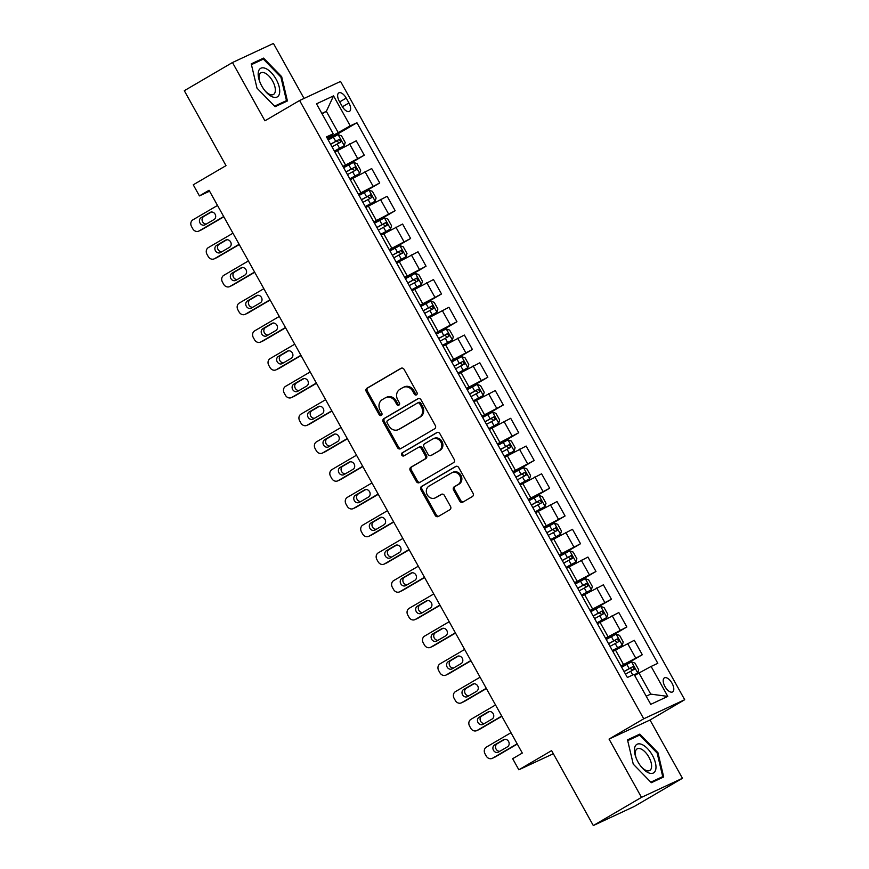 <?xml version="1.0" encoding="UTF-8"?>
<svg xmlns="http://www.w3.org/2000/svg" width="869" height="869" viewBox="0 0 869 869"><rect width="100%" height="100%" fill="white"/><g stroke="black" fill="none" stroke-linecap="round" stroke-linejoin="round"><path stroke-width="1.3" d="M416.501 394.841A1.749 1.532 -115 0 0 416.979 392.549L404.085 369.39A2.498 2.194 -115 0 0 400.978 368.315L366.935 388.237A2.498 2.194 -115 0 0 366.262 391.528L379.145 414.676A1.749 1.532 -115 0 0 381.795 413.123L380.122 410.135A7.984 7.006 -115 0 1 382.295 399.621L385.13 397.959A7.984 7.006 -115 0 1 385.64 397.687A7.984 7.006 -115 0 1 395.069 401.391L396.731 404.389A1.749 1.532 -115 0 0 399.382 402.836L397.72 399.838A7.984 7.006 -115 0 1 399.892 389.323L402.727 387.661A7.984 7.006 -115 0 1 403.238 387.4A7.984 7.006 -115 0 1 412.656 391.093L414.328 394.091A1.749 1.532 -115 0 0 416.501 394.841M672.041 683.251A8.136 3.9 59.7 0 0 664.394 677.874A8.136 3.9 59.7 0 0 664.959 686.543A8.136 3.9 59.7 0 0 672.606 691.92A8.136 3.9 59.7 0 0 672.041 683.251M459.701 501.076A2.498 2.194 -115 0 0 462.808 502.152L472.367 496.557A2.498 2.194 -115 0 0 473.04 493.277L458.723 467.565A2.498 2.194 -115 0 0 455.628 466.49L421.574 486.412A2.498 2.194 -115 0 0 420.9 489.692L435.206 515.404A2.498 2.194 -115 0 0 438.313 516.479L449.849 509.734A2.498 2.194 -115 0 0 450.533 506.442L444.407 495.439A2.498 2.194 -115 0 0 441.3 494.363L435.575 497.709A6.68 5.855 -115 0 1 435.152 497.937A6.68 5.855 -115 0 1 427.146 494.602A6.68 5.855 -115 0 1 429.09 486.053L451.511 472.942A6.68 5.855 -115 0 1 451.934 472.714A6.68 5.855 -115 0 1 459.94 476.049A6.68 5.855 -115 0 1 457.996 484.598L454.259 486.781A2.498 2.194 -115 0 0 453.575 490.073L459.701 501.076L460.809 500.566A2.498 2.194 -115 0 0 463.296 501.869M304.041 98.436L273.442 43.45L232.479 62.525L184.304 90.713L226.005 165.642L193.255 184.804L199.425 195.905L209.06 190.268L522.302 753.054L512.667 758.691L518.847 769.793L553.336 753.727M641.485 797.362L682.447 778.287L650.012 720.01L609.05 739.084L641.485 797.362L593.31 825.55L551.609 750.62L518.847 769.793M609.05 739.084L643.733 718.793L299.609 100.511L340.561 81.436L684.696 699.719L643.733 718.793M232.479 62.525L264.915 120.802L299.609 100.511M434.641 428.786A2.498 2.194 -115 0 0 435.315 425.506L421.009 399.794A2.498 2.194 -115 0 0 417.902 398.719L383.859 418.641A2.498 2.194 -115 0 0 383.175 421.921L397.491 447.633A2.498 2.194 -115 0 0 400.598 448.708L434.641 428.786M439.866 433.674L454.183 459.386A2.498 2.194 -115 0 1 453.499 462.677L419.455 482.599A2.498 2.194 -115 0 1 416.349 481.524L410.222 470.52A2.498 2.194 -115 0 1 410.907 467.229L424.713 459.158A2.498 2.194 -115 0 0 425.386 455.867L421.324 448.567A2.498 2.194 -115 0 0 418.217 447.492L403.846 455.91A1.749 1.532 -115 0 1 402.151 452.858L436.759 432.599A2.498 2.194 -115 0 1 439.866 433.674M682.447 778.287L634.272 806.475L593.31 825.55M339.344 101.293L342.06 106.17A7.886 3.769 59.7 0 0 349.479 111.373A7.886 3.769 59.7 0 0 348.925 102.976L346.21 98.088A7.886 3.769 59.7 0 0 338.801 92.885A7.886 3.769 59.7 0 0 339.344 101.293M327.048 137.91L333.185 133.793L326.483 136.911L627.375 677.494L634.066 674.377L650.751 704.346L667.794 696.406L650.718 694.103L638.976 673.008L634.696 675.506M333.185 133.793L316.501 103.824L333.544 95.883L350.229 125.853L327.45 138.649M328.015 139.648L356.931 122.735L350.229 125.853M356.931 122.735L657.811 663.319L651.12 666.436L667.794 696.406M650.012 720.01L684.696 699.719M199.425 195.905L209.57 191.18M322.073 113.839L326.353 111.33L321.856 113.426M338.095 132.425L326.353 111.33L333.544 95.883M621.487 666.914L642.3 654.726L620.922 665.915M642.3 654.726L634.272 640.301L612.895 651.478M606.041 639.16L626.853 626.984L605.476 638.161M626.853 626.984L618.826 612.547L597.448 623.736M590.594 611.407L611.418 599.23L590.029 610.407M611.418 599.23L603.379 584.804L582.002 595.982M575.148 583.664L595.971 571.476L574.583 582.664M595.971 571.476L587.933 557.051L566.555 568.228M559.701 555.91L580.525 543.733L559.136 554.911M580.525 543.733L572.486 529.297L551.109 540.475M544.255 528.156L565.078 515.98L543.701 527.157M565.078 515.98L557.04 501.543L535.662 512.732M528.808 500.414L549.632 488.226L528.254 499.403M549.632 488.226L541.593 473.801L520.216 484.978M513.362 472.66L534.185 460.472L512.808 471.661M534.185 460.472L526.147 446.047L504.77 457.224M497.915 444.906L518.739 432.729L497.361 443.907M518.739 432.729L510.7 418.293L489.323 429.482M482.469 417.153L503.292 404.976L481.915 416.153M503.292 404.976L495.265 390.539L473.877 401.728M467.022 389.41L487.846 377.222L466.468 388.41M487.846 377.222L479.818 362.797L458.43 373.974M451.576 361.656L472.399 349.468L451.022 360.657M472.399 349.468L464.372 335.043L442.984 346.22M436.129 333.902L456.953 321.726L435.575 332.903M456.953 321.726L448.925 307.289L427.548 318.478M420.683 306.16L441.506 293.972L420.129 305.149M441.506 293.972L433.479 279.546L412.102 290.724M405.236 278.406L426.06 266.218L404.682 277.407M426.06 266.218L418.032 251.793L396.655 262.97M389.79 250.652L410.613 238.475L389.236 249.653M410.613 238.475L402.586 224.039L381.209 235.217M374.343 222.898L395.167 210.722L373.789 221.899M395.167 210.722L387.139 196.285L365.762 207.474M358.908 195.156L379.72 182.968L358.343 194.145M379.72 182.968L371.693 168.543L350.316 179.72M343.461 167.402L364.274 155.214L342.897 166.403M364.274 155.214L356.247 140.789L334.869 151.966M646.21 696.199L650.718 694.103M638.976 673.008L651.12 666.436M256.996 88.149L275.093 106.702L287.422 100.956L281.665 76.657L263.579 58.104L251.239 63.85L256.996 88.149M663.688 776.962L657.931 752.663L639.834 734.109L627.505 739.856L633.262 764.155L651.348 782.708L663.688 776.962M256.159 62.449L263.579 58.104M280.904 77.102L281.665 76.657M632.415 738.454L639.834 734.109M657.17 753.108L657.931 752.663M416.881 394.515A1.749 1.532 -115 0 1 415.436 393.581L413.763 390.583A7.984 7.006 -115 0 0 404.335 386.879L403.238 387.4M385.64 397.687L386.748 397.176A7.984 7.006 -115 0 1 396.177 400.87L397.839 403.868A1.749 1.532 -115 0 0 399.295 404.802M401.608 368.087L368.043 387.726A2.498 2.194 -115 0 0 367.359 391.007L380.253 414.165A1.749 1.532 -115 0 0 381.697 415.1M418.521 398.491L384.967 418.119A2.498 2.194 -115 0 0 384.283 421.411L398.599 447.122A2.498 2.194 -115 0 0 401.076 448.426M419.694 403.737A1.749 1.532 -115 0 0 417.522 402.988L387.639 420.466A1.749 1.532 -115 0 0 387.161 422.768L388.921 425.929A7.984 7.006 -115 0 0 398.339 429.634A7.984 7.006 -115 0 0 398.849 429.362L419.282 417.413A7.984 7.006 -115 0 0 421.454 406.898L419.694 403.737L420.802 403.216A1.749 1.532 -115 0 0 418.63 402.466L417.75 402.879M398.339 429.634L399.447 429.112A7.984 7.006 -115 0 0 399.957 428.851L398.849 429.362M420.802 403.216L422.562 406.377A7.984 7.006 -115 0 1 420.39 416.892L399.957 428.851M419.325 446.981A2.498 2.194 -115 0 1 422.432 448.056L426.494 455.356A2.498 2.194 -115 0 1 425.821 458.636L412.015 466.718A2.498 2.194 -115 0 0 411.33 469.999L417.457 481.002A2.498 2.194 -115 0 0 419.944 482.306M437.379 432.371L403.259 452.336A1.749 1.532 -115 0 0 404.433 455.562M439.041 450.772A6.68 5.855 -115 0 0 440.985 442.223A6.68 5.855 -115 0 0 432.979 438.888A6.68 5.855 -115 0 0 432.556 439.117L424.659 443.733A2.498 2.194 -115 0 0 423.974 447.014L428.037 454.313A2.498 2.194 -115 0 0 431.143 455.389L440.148 450.251A6.68 5.855 -115 0 0 442.093 441.702A6.68 5.855 -115 0 0 434.087 438.378L432.979 438.888M431.926 455.03A2.498 2.194 -115 0 0 432.251 454.878L431.143 455.389M440.148 450.251L432.251 454.878M451.934 472.714L453.042 472.204A6.68 5.855 -115 0 1 461.048 475.539A6.68 5.855 -115 0 1 459.104 484.087L455.367 486.271A2.498 2.194 -115 0 0 454.683 489.551L460.809 500.566M435.152 497.937L436.26 497.426A6.68 5.855 -115 0 0 436.683 497.198L435.575 497.709M441.919 494.135L436.683 497.198M456.247 466.262L422.682 485.89A2.498 2.194 -115 0 0 422.008 489.182L436.314 514.893A2.498 2.194 -115 0 0 438.802 516.197M334.424 151.173L344.233 145.742L345.21 142.494L341.506 135.836L338.052 134.641L328.189 139.963M223.691 216.544L199.088 230.937A5.084 4.464 -115 0 1 198.762 231.1A5.084 4.464 -115 0 1 192.755 228.753L191.528 226.527A5.084 4.464 -115 0 1 192.907 219.835L217.511 205.442M344.233 145.742L334.369 151.065M223.822 216.794L201.858 229.644A5.084 4.464 65 0 1 201.532 229.818L198.762 231.1M211.482 211.949L203.726 216.49A4.073 3.574 -115 0 0 206.409 224.006M332.012 146.85L340.822 142.049L339.334 139.388L330.535 144.178M330.6 144.297L336.564 141.006L338.682 142.407M204.91 224.875L214.165 219.466A4.073 3.574 -115 0 0 210.211 212.362L200.956 217.771A4.073 3.574 -115 0 0 204.91 224.875M349.87 178.927L359.679 173.496L360.657 170.248L356.953 163.589L353.498 162.394L343.635 167.717M239.138 244.287L214.534 258.69A5.084 4.464 -115 0 1 214.208 258.853A5.084 4.464 -115 0 1 208.202 256.496L206.974 254.28A5.084 4.464 -115 0 1 208.354 247.589L232.957 233.196M359.679 173.496L349.805 178.818M239.268 244.537L217.293 257.398A5.084 4.464 65 0 1 216.978 257.572L214.208 258.853M226.928 239.703L219.173 244.232A4.073 3.574 -115 0 0 221.856 251.749M347.459 174.593L356.312 169.781L354.78 167.141L345.981 171.932M346.047 172.051L352.01 168.76L354.128 170.161M220.357 252.629L229.612 247.22A4.073 3.574 -115 0 0 225.647 240.116L216.403 245.525A4.073 3.574 -115 0 0 220.357 252.629M365.317 206.681L375.126 201.25L376.103 197.991L372.399 191.332L368.945 190.148L359.082 195.471M254.584 272.04L229.981 286.433A5.084 4.464 -115 0 1 229.655 286.607A5.084 4.464 -115 0 1 223.648 284.25L222.421 282.034A5.084 4.464 -115 0 1 223.8 275.332L248.404 260.939M375.126 201.25L365.252 206.561M254.715 272.29L232.74 285.151A5.084 4.464 65 0 1 232.425 285.314L229.655 286.607M242.375 267.446L234.619 271.986A4.073 3.574 -115 0 0 237.302 279.503M362.905 202.347L371.704 197.556L370.227 194.895L361.428 199.685M361.493 199.794L367.457 196.513L369.575 197.915M235.803 280.383L245.047 274.973A4.073 3.574 -115 0 0 241.093 267.869L231.849 273.279A4.073 3.574 -115 0 0 235.803 280.383M380.763 234.434L390.572 228.992L391.55 225.744L387.846 219.086L384.391 217.902L374.528 223.214M270.02 299.794L245.427 314.187A5.084 4.464 -115 0 1 245.101 314.361A5.084 4.464 -115 0 1 239.094 312.004L237.867 309.777A5.084 4.464 -115 0 1 239.247 303.085L263.85 288.693M390.572 228.992L380.698 234.315M270.161 300.044L248.186 312.894A5.084 4.464 65 0 1 247.871 313.068L245.101 314.361M257.821 295.199L250.066 299.74A4.073 3.574 -115 0 0 252.738 307.257M378.352 230.1L387.15 225.31L385.673 222.638L376.874 227.439M376.94 227.548L382.903 224.267L385.021 225.658M251.25 308.126L260.494 302.716A4.073 3.574 -115 0 0 256.54 295.612L247.296 301.022A4.073 3.574 -115 0 0 251.25 308.126M396.21 262.177L406.019 256.746L406.996 253.498L403.292 246.839L399.838 245.645L389.975 250.967M285.466 327.548L260.874 341.941A5.084 4.464 -115 0 1 260.548 342.104A5.084 4.464 -115 0 1 254.541 339.757L253.303 337.53A5.084 4.464 -115 0 1 254.693 330.839L279.297 316.446M406.019 256.746L396.145 262.069M285.608 327.798L263.633 340.648A5.084 4.464 65 0 1 263.307 340.822L260.548 342.104M273.257 322.953L265.512 327.483A4.073 3.574 -115 0 0 268.184 335.01M393.798 257.854L402.597 253.053L401.12 250.391L392.321 255.182M392.375 255.301L398.35 252.01L400.468 253.411M266.696 335.879L275.94 330.47A4.073 3.574 -115 0 0 271.986 323.366L262.742 328.775A4.073 3.574 -115 0 0 266.696 335.879M279.503 93.45A16.533 7.908 59.7 0 0 271.161 72.507A16.533 7.908 59.7 0 0 258.397 71.812A16.533 7.908 59.7 0 0 259.755 81.697A16.533 7.908 59.7 0 0 265.251 91.104A16.533 7.908 59.7 0 0 279.503 93.45M264.795 90.539A12.514 5.985 59.7 0 0 273.507 94.46A12.514 5.985 59.7 0 0 275.18 91.853A12.514 5.985 59.7 0 0 270.715 78.156A12.514 5.985 59.7 0 0 260.874 72.855A12.514 5.985 59.7 0 0 259.201 75.462A12.514 5.985 59.7 0 0 260.016 82.37M251.434 64.654L263.372 59.092L280.893 77.059L286.477 100.608L274.561 106.159M279.829 104.497L286.477 100.608M638.009 761.983A16.533 7.908 59.7 0 0 641.507 767.11A16.533 7.908 59.7 0 0 654.455 772.172A16.533 7.908 59.7 0 0 652.402 755.28A16.533 7.908 59.7 0 0 638.302 743.875A16.533 7.908 59.7 0 0 636.01 757.703A16.533 7.908 59.7 0 0 638.009 761.983M641.061 766.545A12.514 5.985 59.7 0 0 649.773 770.466A12.514 5.985 59.7 0 0 648.893 757.127A12.514 5.985 59.7 0 0 637.129 748.861A12.514 5.985 59.7 0 0 636.271 758.376M627.69 740.66L639.627 735.098L657.16 753.065L662.732 776.614L650.816 782.165M656.095 780.503L662.732 776.614M411.656 289.931L421.465 284.5L422.443 281.252L418.739 274.582L415.284 273.398L405.41 278.721M300.913 355.291L276.309 369.683A5.084 4.464 -115 0 1 275.994 369.857A5.084 4.464 -115 0 1 269.987 367.5L268.749 365.284A5.084 4.464 -115 0 1 270.14 358.593L294.743 344.189M421.465 284.5L411.591 289.822M301.054 355.54L279.079 368.402A5.084 4.464 65 0 1 278.753 368.565L275.994 369.857M288.704 350.707L280.948 355.236A4.073 3.574 -115 0 0 283.631 362.753M409.245 285.597L418.043 280.806L416.566 278.145L407.767 282.936M407.822 283.044L413.796 279.764L415.914 281.165M282.143 363.633L291.387 358.224A4.073 3.574 -115 0 0 287.433 351.119L278.189 356.529A4.073 3.574 -115 0 0 282.143 363.633M427.103 317.685L436.911 312.253L437.889 308.995L434.185 302.336L430.731 301.152L420.857 306.464M316.359 383.044L291.756 397.437A5.084 4.464 -115 0 1 291.441 397.611A5.084 4.464 -115 0 1 285.434 395.254L284.196 393.038A5.084 4.464 -115 0 1 285.586 386.336L310.19 371.943M436.911 312.253L427.037 317.565M316.501 383.294L294.526 396.155A5.084 4.464 65 0 1 294.2 396.318L291.441 397.611M304.15 378.449L296.394 382.99A4.073 3.574 -115 0 0 299.077 390.507M424.691 313.351L433.49 308.56L432.012 305.888L423.214 310.689M423.268 310.798L429.232 307.517L431.361 308.908M297.589 391.387L306.833 385.966A4.073 3.574 -115 0 0 302.879 378.862L293.635 384.283A4.073 3.574 -115 0 0 297.589 391.387M442.549 345.438L452.358 339.996L453.336 336.748L449.621 330.09L446.177 328.895L436.303 334.217M331.806 410.798L307.202 425.191A5.084 4.464 -115 0 1 306.887 425.365A5.084 4.464 -115 0 1 300.88 423.007L299.642 420.781A5.084 4.464 -115 0 1 301.032 414.089L325.625 399.697M452.358 339.996L442.484 345.319M331.947 411.048L309.972 423.898A5.084 4.464 65 0 1 309.646 424.072L306.887 425.365M319.596 406.203L311.841 410.744A4.073 3.574 -115 0 0 314.524 418.261M440.138 341.104L448.936 336.303L447.459 333.642L438.649 338.432M438.715 338.552L444.678 335.271L446.807 336.661M313.036 419.13L322.28 413.72A4.073 3.574 -115 0 0 318.326 406.616L309.082 412.025A4.073 3.574 -115 0 0 313.036 419.13M457.996 373.181L467.804 367.75L468.782 364.502L465.067 357.843L461.624 356.648L451.75 361.971M347.252 438.552L322.649 452.945A5.084 4.464 -115 0 1 322.323 453.107A5.084 4.464 -115 0 1 316.327 450.75L315.089 448.534A5.084 4.464 -115 0 1 316.479 441.843L341.072 427.45M467.804 367.75L457.93 373.073M347.394 438.791L325.419 451.652A5.084 4.464 65 0 1 325.093 451.826L322.323 453.107M335.043 433.957L327.287 438.487A4.073 3.574 -115 0 0 329.97 446.014M455.584 368.847L464.383 364.057L462.905 361.395L454.096 366.186M454.161 366.305L460.125 363.014L462.254 364.415M328.482 446.883L337.726 441.474A4.073 3.574 -115 0 0 333.772 434.37L324.528 439.779A4.073 3.574 -115 0 0 328.482 446.883M473.442 400.935L483.24 395.504L484.229 392.245L480.514 385.586L477.07 384.402L467.196 389.725M362.699 466.295L338.095 480.687A5.084 4.464 -115 0 1 337.769 480.861A5.084 4.464 -115 0 1 331.773 478.504L330.535 476.288A5.084 4.464 -115 0 1 331.915 469.586L356.518 455.193M483.24 395.504L473.377 400.815M362.84 466.544L340.865 479.406A5.084 4.464 65 0 1 340.539 479.569L337.769 480.861M350.489 461.7L342.734 466.24A4.073 3.574 -115 0 0 345.417 473.757M471.031 396.601L479.873 391.789L478.352 389.149L469.542 393.939M469.608 394.048L475.571 390.768L477.7 392.169M343.928 474.637L353.172 469.227A4.073 3.574 -115 0 0 349.219 462.123L339.964 467.533A4.073 3.574 -115 0 0 343.928 474.637M488.889 428.689L498.687 423.257L499.675 419.999L495.96 413.34L492.517 412.156L482.643 417.468M378.145 494.048L353.542 508.441A5.084 4.464 -115 0 1 353.216 508.615A5.084 4.464 -115 0 1 347.22 506.258L345.981 504.042A5.084 4.464 -115 0 1 347.361 497.34L371.965 482.947M498.687 423.257L488.823 428.569M378.287 494.298L356.312 507.148A5.084 4.464 65 0 1 355.986 507.322L353.216 508.615M365.936 489.453L358.18 493.994A4.073 3.574 -115 0 0 360.863 501.511M486.477 424.354L495.276 419.564L493.798 416.892L484.989 421.693M485.054 421.802L491.018 418.521L493.147 419.912M359.364 502.391L368.619 496.97A4.073 3.574 -115 0 0 364.665 489.866L355.41 495.276A4.073 3.574 -115 0 0 359.364 502.391M504.335 456.431L514.133 451L515.111 447.752L511.406 441.094L507.963 439.899L498.089 445.221M393.592 521.802L368.988 536.195A5.084 4.464 -115 0 1 368.662 536.358A5.084 4.464 -115 0 1 362.666 534.011L361.428 531.785A5.084 4.464 -115 0 1 362.808 525.093L387.411 510.7M514.133 451L504.27 456.323M393.733 522.052L371.758 534.902A5.084 4.464 65 0 1 371.432 535.076L368.662 536.358M381.382 517.207L373.627 521.748A4.073 3.574 -115 0 0 376.31 529.264M501.924 452.108L510.722 447.307L509.234 444.646L500.435 449.436M500.501 449.555L506.464 446.264L508.593 447.665M374.811 530.133L384.065 524.724A4.073 3.574 -115 0 0 380.111 517.62L370.857 523.029A4.073 3.574 -115 0 0 374.811 530.133M519.781 484.185L529.579 478.754L530.557 475.506L526.853 468.836L523.41 467.652L513.536 472.975M409.038 549.545L384.435 563.948A5.084 4.464 -115 0 1 384.109 564.111A5.084 4.464 -115 0 1 378.113 561.754L376.874 559.538A5.084 4.464 -115 0 1 378.254 552.847L402.858 538.454M529.579 478.754L519.716 484.076M409.18 549.795L387.205 562.656A5.084 4.464 65 0 1 386.879 562.83L384.109 564.111M396.829 544.961L389.073 549.49A4.073 3.574 -115 0 0 391.756 557.007M517.37 479.851L526.169 475.061L524.68 472.399L515.882 477.19M515.947 477.309L521.911 474.018L524.04 475.419M390.257 557.887L399.512 552.478A4.073 3.574 -115 0 0 395.558 545.374L386.303 550.783A4.073 3.574 -115 0 0 390.257 557.887M535.228 511.939L545.026 506.508L546.004 503.249L542.299 496.59L538.845 495.406L528.982 500.718M424.485 577.298L399.881 591.691A5.084 4.464 -115 0 1 399.555 591.865A5.084 4.464 -115 0 1 393.559 589.508L392.321 587.292A5.084 4.464 -115 0 1 393.7 580.59L418.304 566.197M545.026 506.508L535.163 511.819M424.626 577.548L402.651 590.409A5.084 4.464 65 0 1 402.325 590.572L399.555 591.865M412.275 572.704L404.519 577.244A4.073 3.574 -115 0 0 407.203 584.761M532.816 507.605L541.615 502.814L540.127 500.153L531.328 504.943M531.393 505.052L537.357 501.771L539.486 503.173M405.704 585.641L414.958 580.22A4.073 3.574 -115 0 0 411.004 573.116L401.75 578.537A4.073 3.574 -115 0 0 405.704 585.641M550.674 539.692L560.472 534.25L561.45 531.002L557.746 524.344L554.292 523.16L544.428 528.471M439.931 605.052L415.328 619.445A5.084 4.464 -115 0 1 415.002 619.619A5.084 4.464 -115 0 1 409.006 617.262L407.767 615.035A5.084 4.464 -115 0 1 409.147 608.343L433.75 593.951M560.472 534.25L550.609 539.573M440.072 605.302L418.098 618.152A5.084 4.464 65 0 1 417.772 618.326L415.002 619.619M427.722 600.457L419.966 604.998A4.073 3.574 -115 0 0 422.649 612.515M548.263 535.358L557.062 530.557L555.573 527.896L546.775 532.697M546.84 532.806L552.803 529.525L554.933 530.916M421.15 613.384L430.405 607.974A4.073 3.574 -115 0 0 426.451 600.87L417.196 606.28A4.073 3.574 -115 0 0 421.15 613.384M566.11 567.435L575.919 562.004L576.897 558.756L573.192 552.097L569.738 550.903L559.875 556.225M455.378 632.806L430.774 647.199A5.084 4.464 -115 0 1 430.448 647.362A5.084 4.464 -115 0 1 424.452 645.015L423.214 642.788A5.084 4.464 -115 0 1 424.593 636.097L449.197 621.704M575.919 562.004L566.056 567.327M455.519 633.056L433.544 645.906A5.084 4.464 65 0 1 433.218 646.08L430.448 647.362M443.168 628.211L435.412 632.741A4.073 3.574 -115 0 0 438.095 640.268M563.709 563.101L572.508 558.311L571.02 555.649L562.221 560.44M562.286 560.559L568.25 557.268L570.379 558.669M436.596 641.137L445.851 635.728A4.073 3.574 -115 0 0 441.897 628.624L432.643 634.033A4.073 3.574 -115 0 0 436.596 641.137M581.557 595.189L591.365 589.758L592.343 586.51L588.639 579.84L585.185 578.656L575.321 583.979M470.824 660.549L446.221 674.941A5.084 4.464 -115 0 1 445.895 675.115A5.084 4.464 -115 0 1 439.899 672.758L438.66 670.542A5.084 4.464 -115 0 1 440.04 663.851L464.643 649.447M591.365 589.758L581.502 595.08M470.955 660.798L448.991 673.66A5.084 4.464 65 0 1 448.665 673.823L445.895 675.115M458.615 655.954L450.859 660.494A4.073 3.574 -115 0 0 453.542 668.011M579.145 590.855L587.955 586.064L586.466 583.403L577.668 588.194M577.733 588.302L583.696 585.022L585.815 586.423M452.043 668.891L461.298 663.481A4.073 3.574 -115 0 0 457.344 656.377L448.089 661.787A4.073 3.574 -115 0 0 452.043 668.891M597.003 622.943L606.812 617.511L607.789 614.253L604.085 607.594L600.631 606.41L590.768 611.722M486.271 688.302L461.667 702.695A5.084 4.464 -115 0 1 461.341 702.869A5.084 4.464 -115 0 1 455.334 700.512L454.107 698.296A5.084 4.464 -115 0 1 455.486 691.594L480.09 677.201M606.812 617.511L596.949 622.823M486.401 688.552L464.437 701.413A5.084 4.464 65 0 1 464.111 701.576L461.341 702.869M474.061 683.707L466.305 688.248A4.073 3.574 -115 0 0 468.988 695.765M594.592 618.609L603.401 613.818L601.913 611.146L593.114 615.947M593.179 616.056L599.143 612.775L601.261 614.166M467.489 696.645L476.744 691.224A4.073 3.574 -115 0 0 472.79 684.12L463.535 689.541A4.073 3.574 -115 0 0 467.489 696.645M612.449 650.685L622.258 645.254L623.236 642.006L619.532 635.348L616.078 634.153L606.214 639.475M501.717 716.056L477.114 730.449A5.084 4.464 -115 0 1 476.788 730.623A5.084 4.464 -115 0 1 470.781 728.265L469.553 726.039A5.084 4.464 -115 0 1 470.933 719.347L495.536 704.955M622.258 645.254L612.384 650.577M501.847 716.306L479.873 729.156A5.084 4.464 65 0 1 479.558 729.33L476.788 730.623M489.508 711.461L481.752 716.002A4.073 3.574 -115 0 0 484.435 723.519M610.038 646.362L618.847 641.561L617.359 638.9L608.561 643.69M608.626 643.81L614.589 640.518L616.708 641.919M482.936 724.388L492.191 718.978A4.073 3.574 -115 0 0 488.226 711.874L478.982 717.283A4.073 3.574 -115 0 0 482.936 724.388M634.359 674.898L637.705 673.008L638.682 669.76L634.978 663.101L631.524 661.906L621.661 667.229M517.164 743.81L492.56 758.202A5.084 4.464 -115 0 1 492.234 758.365A5.084 4.464 -115 0 1 486.227 756.008L485 753.792A5.084 4.464 -115 0 1 486.379 747.101L510.983 732.708M637.705 673.008L634.283 674.768M517.294 744.049L495.319 756.91A5.084 4.464 65 0 1 495.004 757.084L492.234 758.365M504.954 739.215L497.198 743.745A4.073 3.574 -115 0 0 499.881 751.272M625.484 674.105L634.283 669.315L632.806 666.653L624.007 671.444M624.072 671.563L630.036 668.272L632.154 669.673M498.382 752.141L507.626 746.732A4.073 3.574 -115 0 0 503.672 739.628L494.428 745.037A4.073 3.574 -115 0 0 498.382 752.141M623.475 664.427L615.437 649.99M608.028 636.673L599.99 622.237M592.582 608.919L584.544 594.494M577.135 581.165L569.097 566.74M561.689 553.423L553.662 538.986M546.243 525.669L538.215 511.244M530.796 497.915L522.769 483.49M515.35 470.172L507.322 455.736M499.903 442.419L491.876 427.982M484.457 414.665L476.429 400.24M469.01 386.911L460.983 372.486M453.564 359.169L445.536 344.732M438.117 331.415L430.09 316.979M422.671 303.661L414.643 289.236M407.235 275.907L399.197 261.482M391.789 248.165L383.75 233.728M376.342 220.411L368.304 205.986M360.896 192.657L352.857 178.232M345.449 164.914L337.411 150.478M357.583 158.343L349.555 143.906M373.029 186.085L364.991 171.66M388.476 213.839L380.437 199.414M403.922 241.593L395.884 227.157M419.369 269.336L411.33 254.91M434.815 297.089L426.777 282.664M450.261 324.843L442.223 310.407M465.708 352.597L457.67 338.16M481.144 380.34L473.116 365.914M496.59 408.093L488.563 393.668M512.037 435.847L504.009 421.411M527.483 463.601L519.456 449.164M542.929 491.343L534.902 476.918M558.376 519.097L550.349 504.672M573.822 546.851L565.795 532.415M589.269 574.594L581.242 560.168M604.715 602.347L596.688 587.922M620.162 630.101L612.134 615.665M635.608 657.855L627.57 643.418M339.692 101.901L346.21 98.088M342.419 106.778L348.925 102.976M413.763 390.583L412.656 391.093M397.839 403.868L396.731 404.389M396.177 400.87L395.069 401.391M380.253 414.165L379.145 414.676M367.359 391.007L366.262 391.528M368.043 387.726L366.935 388.237M415.436 393.581L414.328 394.091M398.599 447.122L397.491 447.633M384.283 421.411L383.175 421.921M384.967 418.119L383.859 418.641M420.39 416.892L419.282 417.413M422.562 406.377L421.454 406.898M417.457 481.002L416.349 481.524M411.33 469.999L410.222 470.52M412.015 466.718L410.907 467.229M425.821 458.636L424.713 459.158M426.494 455.356L425.386 455.867M422.432 448.056L421.324 448.567M403.259 452.336L402.151 452.858M454.683 489.551L453.575 490.073M455.367 486.271L454.259 486.781M459.104 484.087L457.996 484.598M436.314 514.893L435.206 515.404M422.008 489.182L420.9 489.692M422.682 485.89L421.574 486.412M199.088 230.937L201.858 229.644M344.254 145.666L338.139 134.673M335.706 141.332L333.348 137.106M339.529 148.208L337.183 143.993M203.726 216.49L200.956 217.771M336.564 141.006L339.334 139.388M214.534 258.69L217.293 257.398M359.701 173.409L353.585 162.427M351.141 169.075L348.795 164.86M354.976 175.962L352.629 171.747M219.173 244.232L216.403 245.525M352.01 168.76L354.78 167.141M229.981 286.433L232.74 285.151M375.147 201.163L369.032 190.181M366.588 196.828L364.241 192.614M370.422 203.715L368.076 199.49M234.619 271.986L231.849 273.279M367.457 196.513L370.227 194.895M245.427 314.187L248.186 312.894M390.594 228.916L384.478 217.923M382.034 224.582L379.688 220.357M385.869 231.458L383.522 227.243M250.066 299.74L247.296 301.022M382.903 224.267L385.673 222.638M260.874 341.941L263.633 340.648M406.04 256.67L399.925 245.677M397.481 252.336L395.134 248.11M401.315 259.212L398.969 254.997M265.512 327.483L262.742 328.775M398.35 252.01L401.12 250.391M276.309 369.683L279.079 368.402M421.487 284.413L415.371 273.431M412.927 280.079L410.581 275.864M416.762 286.966L414.415 282.751M280.948 355.236L278.189 356.529M413.796 279.764L416.566 278.145M291.756 397.437L294.526 396.155M436.933 312.167L430.818 301.174M428.374 307.832L426.027 303.618M432.208 314.719L429.862 310.494M296.394 382.99L293.635 384.283M429.232 307.517L432.012 305.888M307.202 425.191L309.972 423.898M452.38 339.92L446.264 328.927M443.82 335.586L441.474 331.361M447.654 342.462L445.308 338.247M311.841 410.744L309.082 412.025M444.678 335.271L447.459 333.642M322.649 452.945L325.419 451.652M467.826 367.674L461.711 356.681M459.267 363.329L456.92 359.114M463.101 370.216L460.755 366.001M327.287 438.487L324.528 439.779M460.125 363.014L462.905 361.395M338.095 480.687L340.865 479.406M483.273 395.417L477.157 384.435M474.713 391.083L472.367 386.868M478.547 397.969L476.201 393.744M342.734 466.24L339.964 467.533M475.571 390.768L478.352 389.149M353.542 508.441L356.312 507.148M498.719 423.17L492.604 412.178M490.159 418.836L487.813 414.622M493.994 425.712L491.637 421.498M358.18 493.994L355.41 495.276M491.018 418.521L493.798 416.892M368.988 536.195L371.758 534.902M514.166 450.924L508.05 439.931M505.606 446.59L503.26 442.364M509.44 453.466L507.083 449.251M373.627 521.748L370.857 523.029M506.464 446.264L509.234 444.646M384.435 563.948L387.205 562.656M529.612 478.667L523.496 467.685M521.052 474.333L518.706 470.118M524.876 481.22L522.53 477.005M389.073 549.49L386.303 550.783M521.911 474.018L524.68 472.399M399.881 591.691L402.651 590.409M545.059 506.421L538.932 495.428M536.499 502.086L534.153 497.872M540.322 508.973L537.976 504.748M404.519 577.244L401.75 578.537M537.357 501.771L540.127 500.153M415.328 619.445L418.098 618.152M560.505 534.174L554.379 523.181M551.945 529.84L549.599 525.615M555.769 536.716L553.423 532.501M419.966 604.998L417.196 606.28M552.803 529.525L555.573 527.896M430.774 647.199L433.544 645.906M575.941 561.928L569.825 550.935M567.392 557.583L565.046 553.368M571.215 564.47L568.869 560.255M435.412 632.741L432.643 634.033M568.25 557.268L571.02 555.649M446.221 674.941L448.991 673.66M591.387 589.671L585.271 578.689M582.838 585.337L580.481 581.122M586.662 592.224L584.316 587.998M450.859 660.494L448.089 661.787M583.696 585.022L586.466 583.403M461.667 702.695L464.437 701.413M606.834 617.424L600.718 606.432M598.285 613.09L595.928 608.876M602.108 619.977L599.762 615.752M466.305 688.248L463.535 689.541M599.143 612.775L601.913 611.146M477.114 730.449L479.873 729.156M622.28 645.178L616.164 634.185M613.72 640.844L611.374 636.619M617.555 647.72L615.209 643.505M481.752 716.002L478.982 717.283M614.589 640.518L617.359 638.9M492.56 758.202L495.319 756.91M637.727 672.932L631.611 661.939M629.167 668.587L626.821 664.372M632.741 674.996L630.655 671.259M497.198 743.745L494.428 745.037M630.036 668.272L632.806 666.653M418.739 402.412L417.631 402.923M419.488 446.894L418.38 447.416M432.089 454.954L430.981 455.475"/></g></svg>
